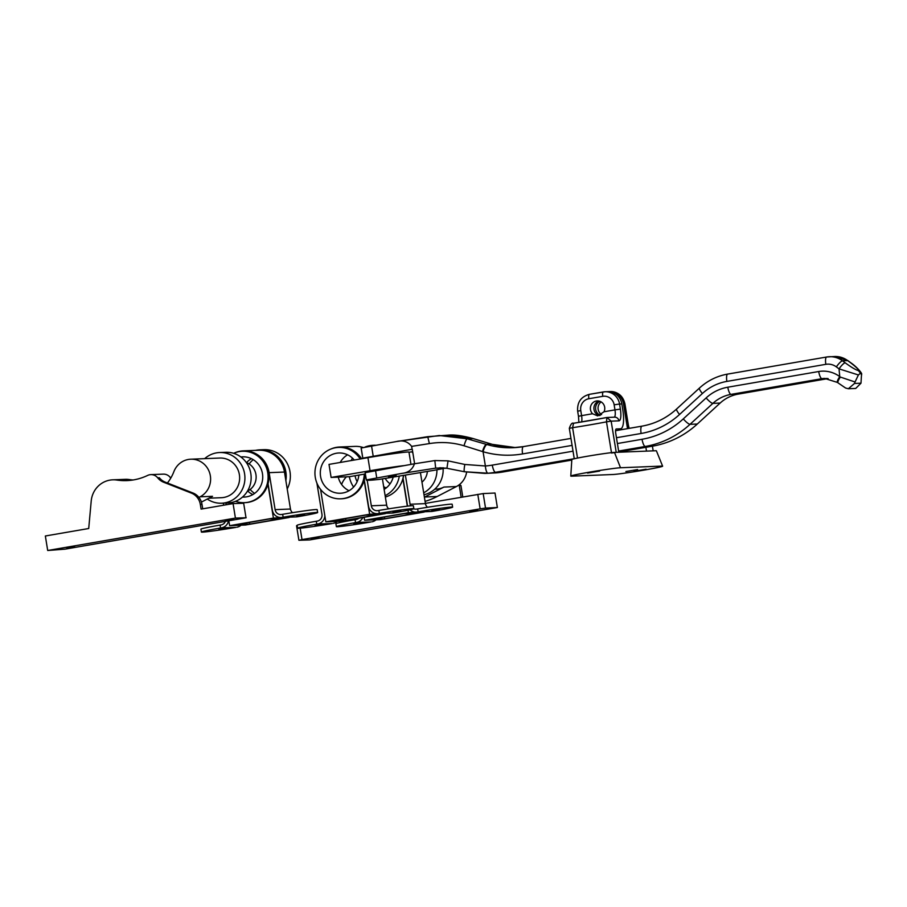 <?xml version="1.0" encoding="UTF-8"?>
<svg xmlns="http://www.w3.org/2000/svg" width="907" height="907" viewBox="0 0 907 907"><rect width="100%" height="100%" fill="white"/><g stroke="black" fill="none" stroke-linecap="round" stroke-linejoin="round"><path stroke-width="1.36" d="M388.479 476.719L396.223 475.676L388.479 476.719M446.97 468.284L435.666 468.137A154.337 5.465 -9.2 0 1 401.688 473.431C408.195 472.808 412.447 469.588 414.454 463.772A146.991 5.204 170.8 0 0 414.624 463.749L412.266 449.248A146.991 5.204 -9.2 0 1 412.107 449.271L411.642 446.38C407.912 441.55 402.867 439.94 396.518 441.528L439.249 435.519L467.139 438.784L487.014 444.566A7.347 1.973 106.1 0 0 483.068 451.731L464.033 445.779C452.786 442.412 441.233 441.675 429.374 443.591A146.991 5.204 -9.2 0 1 411.642 446.38M412.107 449.271L362.823 458.16A73.501 2.596 170.8 0 0 362.789 458.25L361.145 448.103A73.501 2.596 -9.2 0 1 361.179 448.013L396.518 441.528M412.662 451.652L409.012 452.287M401.688 473.431L366.349 479.916A73.501 2.596 170.8 0 0 366.315 480.007A73.501 2.596 170.8 0 0 379.307 479.395L434.294 470.28A146.991 5.204 -9.2 0 1 445.7 468.08M571.795 460.087L502.795 472.003A88.194 84.612 87.7 0 1 495.891 472.887L485.12 473.397M827.218 378.48L821.957 378.684L731.053 394.375L738.309 394.092L828.136 378.582M738.309 394.092A38.219 36.665 -92.3 0 0 720.135 403.071L712.879 403.366L690.046 424.317L697.302 424.034L720.135 403.071M697.302 424.034A94.079 90.246 87.7 0 1 652.552 446.153L618.767 451.981M443.512 467.819L435.666 468.137L434.838 460.563L448.047 460.858L464.849 464.463L485.381 465.983L483.068 451.731A95.541 91.664 87.7 0 0 522.579 453.931L572.09 445.394M366.315 480.007L365.147 472.751A73.501 2.596 -9.2 0 1 365.17 472.66L414.454 463.772M617.395 443.534L642.054 439.271A86.721 83.195 -92.3 0 0 683.3 418.887L706.134 397.924A45.565 43.717 87.7 0 1 727.811 387.21L818.715 371.519A29.398 28.208 87.7 0 1 839.757 376.62A7.347 1.644 -53.3 0 0 837.444 382.437L838.045 382.879A7.347 1.644 -53.3 0 1 840.358 377.074L855.052 381.983L854.507 383.457L860.981 383.196L861.537 374.092C862.772 374.058 856.922 366.825 850.675 362.687L848.011 360.691L834.565 356.508A22.051 21.156 -92.3 0 1 847.705 360.612L842.524 360.816L845.188 362.811A7.347 1.644 126.7 0 0 839.032 368.866L836.356 366.882A14.705 14.104 -92.3 0 0 825.835 364.331L726.87 381.405A51.45 49.352 -92.3 0 0 702.392 393.513L679.57 414.465A80.848 77.56 87.7 0 1 641.113 433.478L616.454 437.73M861.65 374.829L860.505 373.151L858.396 374.965L855.052 381.983M858.396 374.965L839.032 368.866L839.757 376.62M860.981 383.196L855.72 388.445L848.362 388.74L854.507 383.457M574.244 458.704L495.539 472.286A88.194 84.612 87.7 0 1 488 473.227L464.565 471.742A7.347 1.077 -78.6 0 1 464.486 471.753A7.347 1.077 -78.6 0 1 464.849 464.463M492.195 444.351A7.347 1.973 -73.9 0 1 492.365 444.373L515.505 447.57A88.194 84.612 87.7 0 1 492.195 444.351L473 438.546L448.001 435.167L427.741 436.675L429.374 443.591M484.95 473.409L464.486 471.753L446.936 468.295L439.725 467.74M397.493 441.38A154.337 5.465 170.8 0 0 427.73 436.675L427.741 436.675M845.188 362.811C851.537 367.414 855.925 369.999 858.339 370.566L860.505 373.151M858.339 370.566C859.065 369.875 856.412 367.222 850.381 362.607A7.347 1.644 -53.3 0 1 850.675 362.687M838.045 382.879L845.585 388.026L848.362 388.74M446.936 468.295L448.047 460.858M365.34 473.953L349.365 476.708L331.112 477.445L329.003 464.395L367.936 457.672A32.335 1.145 -9.2 0 1 407.651 452.026A32.335 1.145 -9.2 0 1 408.978 452.14L410.962 464.384M331.112 477.445L370.056 470.722A32.335 1.145 -9.2 0 1 403.411 465.688M604.017 411.767L597.69 415.905L592.543 413.751A7.494 7.188 87.7 0 1 597.271 400.917A7.494 7.188 87.7 0 1 604.017 411.767L614.969 409.885L614.141 404.805A10.294 9.875 -92.3 0 0 602.77 396.336L588.858 398.729A10.294 9.875 -92.3 0 0 580.775 410.565L581.591 415.644L592.543 413.751M599.527 415.587L596.761 414.238A7.494 7.188 87.7 0 1 599.051 401.075M625.898 471.527L637.621 469.565L625.898 471.527M634.016 471.221L646.09 469.202L634.016 471.221M587.577 473.08L599.652 471.062L587.577 473.08M661.566 466.107A25.725 0.907 -9.2 0 1 662.62 466.198A25.725 0.907 -9.2 0 1 641.068 470.608A25.725 0.907 -9.2 0 1 612.894 474.508L571.841 476.152A25.725 0.907 -9.2 0 1 570.786 476.062A25.725 0.907 -9.2 0 1 592.543 471.629A25.725 0.907 -9.2 0 1 620.513 467.751L661.566 466.107M570.786 476.062L571.829 459.52A22.051 0.782 -9.2 0 1 571.829 459.52A22.051 0.782 -9.2 0 1 590.48 455.722A22.051 0.782 -9.2 0 1 614.458 452.4L655.512 450.756A22.051 0.782 -9.2 0 1 656.419 450.836L656.419 450.836M611.545 453.035L616.216 452.332L611.159 421.154L606.488 421.857L606.908 417.503L611.159 421.154L618.937 420.848A11.757 3.299 -99.8 0 0 620.377 409.114L619.56 404.034L621.839 403.944L622.78 409.749A19.104 5.351 80.2 0 1 620.637 428.796A19.104 5.351 80.2 0 1 620.445 428.807L616.295 428.977A4.41 1.236 80.2 0 0 616.25 428.977A4.41 1.236 80.2 0 0 615.751 433.376L618.812 452.23M602.77 396.336A4.41 1.236 -99.8 0 1 603.257 391.937A4.41 1.236 -99.8 0 1 603.302 391.937A14.705 14.104 87.7 0 1 605.06 391.745L607.35 391.654A14.705 14.104 87.7 0 1 621.839 403.944M611.477 452.661L606.488 421.857A44.103 1.565 -9.2 0 1 572.6 427.707L573.53 423.263A48.513 1.712 170.8 0 0 606.817 417.515L606.908 417.503M618.937 420.848A4.41 4.229 87.7 0 0 614.595 417.163L606.862 417.503L573.53 423.263M645.875 447.31L646.487 451.119M649.934 446.607L650.977 446.425M652.416 446.176L653.176 450.858M66.755 547.794L74.691 546.728L66.755 547.794M225.276 520.437L233.212 519.371L225.276 520.437M243.666 503.249L233.076 503.589L235.423 518.09L246.012 517.75L243.666 503.249L246.012 517.75M200.334 504.439A14.705 14.104 -92.3 0 0 191.343 493.079L192.998 493.011A14.705 14.104 87.7 0 1 201.989 504.371L200.334 504.439L201.093 509.11L233.076 503.589M246.171 517.772L64.941 549.166L47.697 550.492L45.35 535.992L88.716 528.509L91.21 501.038A23.514 22.562 87.7 0 1 112.729 479.826A23.514 22.562 87.7 0 1 116.833 480.052A57.322 54.998 -92.3 0 0 126.821 480.608A57.322 54.998 -92.3 0 0 147.637 475.427A8.821 8.458 87.7 0 1 157.693 477.83L159.36 477.762A14.705 14.104 -92.3 0 0 165.289 482.161L163.623 482.229A14.705 14.104 87.7 0 1 157.693 477.83M47.697 550.492L235.423 518.09M191.343 493.079L163.623 482.229M112.729 479.826L125.177 479.338A23.514 22.562 87.7 0 1 129.27 479.554A57.322 54.998 -92.3 0 0 133.034 479.984M150.834 474.622L163.283 474.134A8.821 8.458 87.7 0 1 170.731 478.159M192.998 493.011L165.289 482.161M202.715 508.827L201.989 504.371M204.676 458.647A25.362 24.33 87.7 0 1 209.721 455.167A25.362 24.33 87.7 0 1 219.585 452.536A25.362 24.33 87.7 0 1 244.153 471.617A25.362 24.33 87.7 0 1 231.489 500.585A25.362 24.33 87.7 0 1 221.614 503.215A25.362 24.33 87.7 0 1 207.272 499.043M219.585 452.536L225.809 452.287A25.362 24.33 87.7 0 1 250.377 471.368A25.362 24.33 87.7 0 1 237.713 500.335A25.362 24.33 87.7 0 1 227.838 502.966L221.614 503.215M246.319 462.525A15.43 14.807 87.7 0 1 256.114 476.164A15.43 14.807 87.7 0 1 247.962 490.868A15.43 14.807 87.7 0 1 247.464 491.118M198.928 497.41L200.096 496.809A19.841 19.036 -92.3 0 0 210.005 474.134A19.841 19.036 -92.3 0 0 190.787 459.203A19.841 19.036 -92.3 0 0 183.055 461.266A19.841 19.036 -92.3 0 0 173.906 471.583A44.103 42.3 87.7 0 1 167.432 483M190.787 459.203L219.811 458.046A19.841 19.036 87.7 0 1 239.04 472.978A19.841 19.036 87.7 0 1 229.12 495.653A19.841 19.036 87.7 0 1 221.399 497.705L208.882 498.204M201.433 502.07L212.533 496.31L200.096 496.809M477.615 510.346L469.69 511.412L477.615 510.346M319.094 537.704L311.169 538.769L319.094 537.704M385.214 487.671A44.103 42.3 -92.3 0 0 386.745 487.512M425.406 503.385L483.182 493.578L485.528 508.079L480.132 508.85L477.785 494.349M485.528 508.079L497.376 507.523L495.018 493.023L483.182 493.578M300.16 528.191L302.008 539.597L480.132 508.85M302.008 539.597L299.061 540.266L309.65 539.926L497.376 507.523M459.146 484.803L460.926 485.494L462.785 496.945M346.406 476.833A23.514 22.562 -92.3 0 0 341.588 484.451M458.511 485.268L459.271 485.562L461.153 497.217M459.271 485.562L460.926 485.494M385.35 478.601A15.43 14.807 -92.3 0 0 390.123 483.76M424 494.734A25.362 24.33 -92.3 0 0 429.714 492.66A25.362 24.33 -92.3 0 0 443.115 468.568M434.748 489.168L436.21 489.111A19.841 19.036 -92.3 0 0 443.931 487.059L424.737 497.002A73.501 70.508 87.7 0 1 424.397 497.183M466.629 472.15A19.841 19.036 87.7 0 1 456.38 486.56L437.174 496.503A73.501 70.508 87.7 0 1 425.077 501.378M423.694 492.807A25.362 24.33 -92.3 0 0 436.925 469.769M421.97 482.184A15.43 14.807 -92.3 0 0 427.367 471.481M599.89 401.325A7.494 7.188 -92.3 0 0 600.366 415.259M601.16 401.926A7.494 7.188 -92.3 0 0 601.602 414.556M624.923 403.842L624.742 403.83A14.705 14.104 -92.3 0 0 610.252 391.541C618.155 391.881 623.041 395.985 624.923 403.842L628.324 424.873L624.742 403.83L623.494 403.876L627.508 428.637M623.494 403.876A14.705 14.104 -92.3 0 0 609.005 391.586A14.705 14.104 -92.3 0 0 608.178 391.654M353.798 523.69L361.734 522.613L353.798 523.69M431.675 510.244L439.6 509.178L431.675 510.244M362.823 517.523A8.821 8.458 87.7 0 1 356.587 522.421L355.544 522.602A27.199 0.964 170.8 0 0 336.372 526.638A27.199 0.964 170.8 0 0 337.483 526.729A27.199 0.964 170.8 0 0 370.884 521.99L356.587 522.421M376.042 519.813A8.821 8.458 87.7 0 1 371.927 521.808M336.372 526.638L335.896 523.747A27.199 0.964 -9.2 0 1 355.068 519.7L356.111 519.518A5.884 5.646 -92.3 0 0 358.832 518.214M411.767 451.811A26.088 25.033 87.7 0 1 412.866 452.944M405.406 475.268L410.1 504.247A5.884 5.646 -92.3 0 0 410.588 505.823M420.429 472.683A25.725 24.682 -92.3 0 0 420.44 472.672L425.44 503.623A5.884 5.646 -92.3 0 0 427.514 507.274M413.751 508.804A5.884 5.646 -92.3 0 0 416.608 509.076L417.651 508.906A27.199 0.964 -9.2 0 1 451.04 504.156A27.199 0.964 -9.2 0 1 452.162 504.247L452.627 507.149A27.199 0.964 170.8 0 0 451.516 507.058A27.199 0.964 170.8 0 0 418.116 511.797L417.073 511.979A8.821 8.458 87.7 0 1 410.009 509.825M416.018 512.092L431.358 511.48A8.821 8.458 87.7 0 0 432.412 511.367L433.455 511.185A27.199 0.964 170.8 0 0 452.627 507.149M407.662 506.129A8.821 8.458 87.7 0 1 407.322 504.723L403.048 478.329M383.638 486.469A20.135 19.319 -92.3 0 0 385.963 488.159M424.113 511.775L408.399 512.704L364.603 520.267L364.126 517.296M424.159 512.07L380.362 519.632L364.603 520.267M384.681 518.725L417.356 513.09L404.091 513.611L371.405 519.258L384.681 518.725L384.398 517.013M400.599 484.451A25.725 24.682 -92.3 0 0 402.912 478.817A25.725 24.682 -92.3 0 0 403.604 475.574M402.912 478.817L407.345 506.163M408.003 510.256L408.399 512.704M357.143 481.651A20.43 19.603 87.7 0 1 355.034 475.733M365.056 447.038A26.462 25.385 87.7 0 1 370.022 445.632A26.462 25.385 87.7 0 1 373.185 445.292A26.462 25.385 87.7 0 1 374.784 445.28M399.261 476.322A26.462 25.385 87.7 0 1 385.135 495.664M403.49 475.597A26.462 25.385 87.7 0 1 385.35 497.036M353.605 487.059A26.462 25.385 87.7 0 1 349.331 476.708M351.202 460.563A26.462 25.385 87.7 0 1 352.449 458.103M393.105 477.388A20.43 19.603 87.7 0 1 384.115 489.417M218.825 529.087L226.75 528.01L218.825 529.087M296.691 515.641L304.616 514.575L296.691 515.641M228.473 520.947A8.821 8.458 87.7 0 1 221.603 527.817L220.56 527.999A27.199 0.964 170.8 0 0 201.388 532.046A27.199 0.964 170.8 0 0 202.51 532.137A27.199 0.964 170.8 0 0 235.899 527.386L221.603 527.817M241.058 525.21A8.821 8.458 87.7 0 1 236.942 527.205M201.388 532.046L200.923 529.144A27.199 0.964 -9.2 0 1 220.095 525.096L221.138 524.915A5.884 5.646 -92.3 0 0 225.367 521.48M223.655 505.222L223.326 503.147M234.516 452.933A26.088 25.033 87.7 0 1 243.405 450.847A26.088 25.033 87.7 0 1 269.13 472.66L275.116 509.643A5.884 5.646 -92.3 0 0 281.624 514.484L282.667 514.303A27.199 0.964 -9.2 0 1 316.055 509.553A27.199 0.964 -9.2 0 1 317.178 509.643L317.654 512.546A27.199 0.964 170.8 0 0 316.532 512.455A27.199 0.964 170.8 0 0 283.131 517.205L282.088 517.375A8.821 8.458 87.7 0 1 272.338 510.119L268.064 483.726M243.405 450.847L258.744 450.235A26.088 25.033 87.7 0 1 284.469 472.048L290.467 509.031A5.884 5.646 -92.3 0 0 292.53 512.67M281.034 517.489L296.374 516.877A8.821 8.458 87.7 0 0 297.439 516.763L298.482 516.582A27.199 0.964 170.8 0 0 317.654 512.546M285.456 478.08A25.725 24.682 -92.3 0 0 285.161 472.071A25.725 24.682 -92.3 0 0 267.769 451.607M242.498 497.07A20.135 19.319 -92.3 0 0 244.221 497.081A20.135 19.319 -92.3 0 0 262.463 473.669A20.135 19.319 -92.3 0 0 242.611 456.845A20.135 19.319 -92.3 0 0 240.888 456.992M247.702 491.004A20.135 19.319 -92.3 0 0 252.838 494.576M235.559 501.322A25.725 24.682 -92.3 0 0 244.436 502.671L245.264 502.637A25.725 24.682 -92.3 0 0 267.928 484.213A25.725 24.682 -92.3 0 0 268.574 472.728A25.725 24.682 -92.3 0 0 243.212 451.221L242.384 451.255A25.725 24.682 -92.3 0 0 233.643 453.307M244.436 502.671A25.725 24.682 -92.3 0 0 267.746 472.762A25.725 24.682 -92.3 0 0 242.384 451.255M289.129 517.171L273.426 518.101L229.618 525.663L228.847 520.879M289.186 517.478L245.378 525.028L229.618 525.663M249.697 524.121L282.372 518.487L269.107 519.008L236.432 524.654L249.697 524.121L249.425 522.409M251.398 458.659A20.135 19.319 -92.3 0 0 246.568 462.627M267.928 484.213L273.426 518.101M226.24 504.768L225.956 503.034M254.618 493.408A20.43 19.603 87.7 0 1 250.185 489.451M249.164 463.976A20.43 19.603 87.7 0 1 253.268 459.679M255.57 450.36A26.462 25.385 87.7 0 1 256.602 450.167A26.462 25.385 87.7 0 1 259.776 449.827A26.462 25.385 87.7 0 1 285.875 480.676M259.776 449.827L263.914 449.668A26.462 25.385 87.7 0 1 286.555 462.241A26.462 25.385 87.7 0 1 287.213 488.941M315.035 525.232L322.96 524.167L315.035 525.232M392.901 511.797L400.826 510.732L392.901 511.797M324.853 515.777A8.821 8.458 87.7 0 1 317.813 523.974L316.77 524.155A27.199 0.964 170.8 0 0 297.598 528.191A27.199 0.964 170.8 0 0 298.72 528.282A27.199 0.964 170.8 0 0 332.109 523.543L317.813 523.974M337.268 521.355A8.821 8.458 87.7 0 1 333.152 523.362M297.598 528.191L297.122 525.289A27.199 0.964 -9.2 0 1 316.294 521.253L317.337 521.072A5.884 5.646 -92.3 0 0 321.962 514.314L316.906 483.102M330.726 449.09A26.088 25.033 87.7 0 1 339.615 447.004A26.088 25.033 87.7 0 1 361.553 458.772M339.615 447.004L354.954 446.391A26.088 25.033 87.7 0 1 363.072 447.457M367.188 480.257L371.326 505.789A5.884 5.646 -92.3 0 0 377.834 510.63L378.877 510.448A27.199 0.964 -9.2 0 1 412.266 505.709A27.199 0.964 -9.2 0 1 413.388 505.8L413.853 508.702A27.199 0.964 170.8 0 0 412.742 508.612A27.199 0.964 170.8 0 0 379.341 513.351L378.298 513.532A8.821 8.458 87.7 0 1 368.548 506.276L364.274 479.882M382.437 479.009L386.677 505.176A5.884 5.646 -92.3 0 0 388.74 508.816M377.244 513.645L392.584 513.033A8.821 8.458 87.7 0 0 393.638 512.92L394.681 512.738A27.199 0.964 170.8 0 0 413.853 508.702M354.263 460.03A20.135 19.319 -92.3 0 0 338.81 452.99A20.135 19.319 -92.3 0 0 320.568 476.402A20.135 19.319 -92.3 0 0 340.42 493.238A20.135 19.319 -92.3 0 0 358.855 475.075M338.277 477.15A20.135 19.319 -92.3 0 0 349.048 490.721M360.975 458.874A25.725 24.682 -92.3 0 0 339.422 447.378L338.594 447.412A25.725 24.682 -92.3 0 0 315.285 477.32A25.725 24.682 -92.3 0 0 340.647 498.816A25.725 24.682 -92.3 0 0 364.285 474.134M360.204 459.01A25.725 24.682 -92.3 0 0 338.594 447.412M385.339 513.317L369.637 514.258L325.828 521.82L320.579 489.417M385.384 513.623L341.588 521.185L325.828 521.82M345.907 520.278L378.582 514.632L365.317 515.165L332.631 520.811L345.907 520.278L345.624 518.566M340.647 498.816L341.474 498.782A25.725 24.682 -92.3 0 0 364.138 480.359A25.725 24.682 -92.3 0 0 365.113 473.998M347.608 454.804A20.135 19.319 -92.3 0 0 340.216 462.457M364.138 480.359L369.637 514.258M373.174 455.994L371.53 445.847M362.823 458.16L361.179 448.013M488 473.227A7.347 2.075 -94.4 0 1 485.381 465.983A80.848 77.56 -92.3 0 0 492.297 465.121L573.02 451.187M414.624 463.749A146.991 5.204 170.8 0 0 434.838 460.563M376.7 477.751L375.532 470.495M366.349 479.916L365.17 472.66M652.552 446.153L645.296 446.448L618.619 451.051M492.297 465.121A7.347 2.063 -99.8 0 0 495.539 472.286L502.795 472.003M702.392 393.513A7.347 1.61 47.4 0 1 699.501 388.015C707.619 380.634 717.018 375.997 727.686 374.081A7.347 2.063 80.2 0 1 727.765 374.081L826.594 357.018M850.381 362.607L847.705 360.612A7.347 1.644 -53.3 0 1 848.011 360.691M487.014 444.566A88.194 84.612 -92.3 0 0 512.909 447.718L523.407 446.607A7.347 2.063 80.2 0 1 523.486 446.595L570.957 438.41L523.407 446.607A7.347 2.063 80.2 0 0 522.579 453.931M642.009 426.143A7.347 2.063 80.2 0 0 641.941 426.154L615.581 430.7L641.861 426.165M482.501 451.55A7.347 1.95 106.5 0 1 486.458 444.396L491.639 444.192A7.347 1.995 -73.4 0 1 491.821 444.215A7.347 1.995 -73.4 0 1 491.991 444.294M492.365 444.373L473.25 438.591A7.347 2.755 -72.8 0 0 473 438.546L467.139 438.784A7.347 1.168 105.9 0 0 464.033 445.779M512.909 447.718A88.194 84.612 -92.3 0 0 523.328 446.629M837.444 382.437L824.61 378.412A22.051 21.156 -92.3 0 0 821.957 378.684A7.347 2.063 -99.8 0 1 818.715 371.519M726.87 381.405A7.347 2.063 80.2 0 1 727.686 374.081L826.662 357.007A7.347 2.063 80.2 0 1 826.742 356.995A22.051 21.156 87.7 0 1 829.383 356.712A22.051 21.156 87.7 0 1 842.524 360.816A7.347 1.644 126.7 0 0 836.356 366.882M683.3 418.887A7.347 1.61 -132.6 0 0 690.046 424.317A94.079 90.246 87.7 0 1 645.296 446.448A7.347 2.063 -99.8 0 1 642.054 439.271M727.811 387.21A7.347 2.063 -99.8 0 0 731.053 394.375A38.219 36.665 -92.3 0 0 712.879 403.366A7.347 1.61 -132.6 0 1 706.134 397.924M699.501 388.015L676.667 408.966C666.622 418.093 655.035 423.818 641.941 426.154A7.347 2.063 80.2 0 0 641.113 433.478M676.667 408.966A7.347 1.61 47.4 0 0 679.57 414.465M834.565 356.508L826.662 357.007A7.347 2.063 80.2 0 0 825.835 364.331M448.001 435.167L448.001 435.167C454.101 434.521 462.513 435.666 473.25 438.591A7.347 2.755 -72.8 0 1 473.499 438.693M367.936 457.672L370.056 470.722M620.513 467.751L614.458 452.4M574.256 458.772L569.324 428.342L572.6 427.707L577.521 458.069M588.858 398.729A4.41 1.236 -99.8 0 1 589.357 394.341L603.212 391.949M614.266 417.175A7.347 2.063 80.2 0 0 614.969 409.885L620.377 409.114M578.893 422.39L578.485 416.29L581.591 415.644A7.347 2.063 -99.8 0 1 581.568 421.959M578.485 416.29L577.657 411.222C577.045 402.323 580.945 396.699 589.357 394.341A4.41 1.236 -99.8 0 1 589.403 394.33L605.06 391.745A14.705 14.104 87.7 0 1 619.56 404.034L614.141 404.805M577.657 411.222L580.775 410.565M129.27 479.554L116.833 480.052M456.38 486.56L443.931 487.059M437.174 496.503L424.737 497.002M628.143 424.85A8.821 2.472 80.2 0 0 628.936 428.399M425.44 503.623L410.1 504.247M432.412 511.367L417.073 511.979M418.116 511.797L417.651 508.906M355.068 519.7L355.544 522.602M284.469 472.048L269.13 472.66M290.467 509.031L275.116 509.643M297.439 516.763L282.088 517.375M283.131 517.205L282.667 514.303M220.095 525.096L220.56 527.999M386.677 505.176L371.326 505.789M393.638 512.92L378.298 513.532M379.341 513.351L378.877 510.448M316.294 521.253L316.77 524.155M662.62 466.198L656.407 450.836M569.324 428.342C570.707 424.215 572.09 422.526 573.473 423.263L573.473 423.263M385.26 487.694L386.586 487.649M298.902 540.255L296.544 525.754M610.252 391.541L609.005 391.586M628.324 424.873L629.141 428.353M373.185 445.292L375.181 445.212"/></g></svg>
